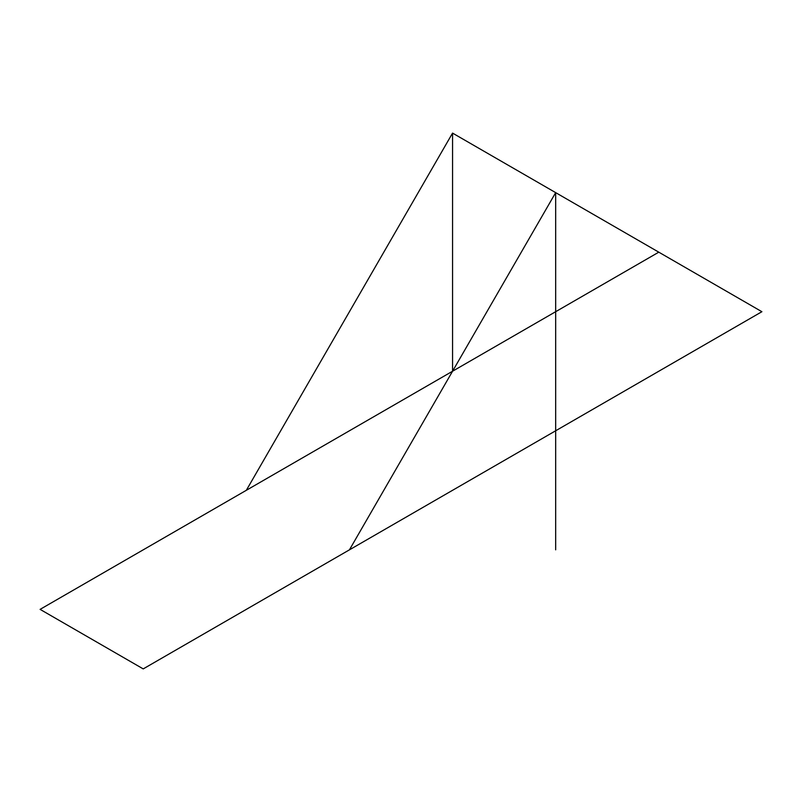<?xml version="1.0" encoding="UTF-8"?>
<svg xmlns="http://www.w3.org/2000/svg" width="802" height="802" viewBox="0 0 802 802"><rect width="100%" height="100%" fill="white"/><g stroke="black" fill="none" stroke-linecap="round" stroke-linejoin="round"><path stroke-width="1.2" d="M658.783 252.169L40.1 609.37L143.217 668.898L761.9 311.707L452.559 133.102L452.559 371.236M761.9 311.707L452.559 133.102L246.324 490.303M349.441 549.831L555.676 192.63L555.676 549.831"/></g></svg>
